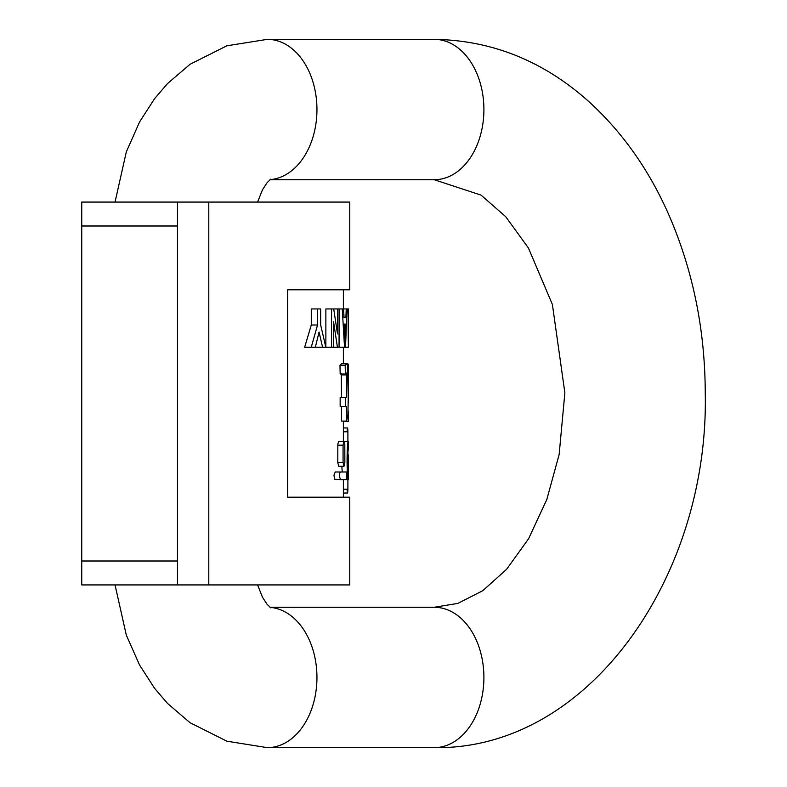 <?xml version="1.0" encoding="UTF-8"?>
<svg xmlns="http://www.w3.org/2000/svg" width="787" height="787" viewBox="0 0 787 787"><rect width="100%" height="100%" fill="white"/><g stroke="black" fill="none" stroke-linecap="round" stroke-linejoin="round"><path stroke-width="1.18" d="M338.754 466.248L337.79 462.786L337.839 443.947L338.754 441.359M311.278 325.011L311.278 308.947L317.555 308.947L317.555 325.011L311.278 325.011L304.658 347.234L315.331 347.234L319.069 332.084L322.581 347.234L325.838 347.234L320.683 325.061L320.683 308.947L317.555 308.947M325.867 347.234L325.867 308.947L331.553 308.947L331.553 347.234L325.867 347.234M341.843 466.248L342.227 471.984M335.242 471.984L333.963 475.181L334.691 479.263L340.604 479.647L339.364 476.46L339.738 473.085L340.604 471.984L335.242 471.984M348.011 308.947L348.385 347.234L348.484 308.947L348.277 339.089L348.277 308.947L346.241 308.947L345.916 317.653L344.047 317.653L343.565 308.947L342.256 308.947L344.529 347.234L339.856 347.234M348.454 421.438L348.484 411.119L348.454 421.438L343.348 421.084M340.161 406.387L340.161 397.602L345.365 397.602L345.365 406.387L340.161 406.387M341.479 397.602L341.302 373.53M345.365 406.387L346.644 406.387L346.644 421.084L347.913 414.651L348.248 397.602L347.382 364.843L346.693 363.84L345.188 365.493L345.375 374.022L340.171 374.022L339.984 365.493L341.528 363.84M346.644 421.084L341.479 421.084L341.479 406.387M81.75 225.997L81.75 202.072L349.753 202.072L349.753 289.803L287.698 289.803L287.698 497.197L349.753 497.197L349.753 584.928L81.75 584.928L81.75 561.003L177.469 561.003L177.469 225.997L81.75 225.997L81.75 561.003M177.469 202.072L177.469 225.997M177.469 561.003L177.469 584.928M340.604 471.984L346.428 471.984L346.428 479.647L340.604 479.647M343.378 497.197L343.378 479.647L348.425 479.647C346.654 480.837 346.644 440.189 348.425 441.359L348.425 449.013C347.647 448.305 347.638 472.692 348.425 471.984L348.474 458.585C348.444 453.646 348.356 453.646 348.228 458.585M348.484 441.359L343.417 441.359M348.425 441.359L343.319 441.359M348.484 471.984L348.484 479.647L343.319 479.647M345.582 347.234L345.07 347.234M348.454 411.119L347.913 411.119M342.748 363.801L347.864 363.801L348.228 364.371L348.248 402.905M348.011 347.234L345.532 347.234L346.969 308.947M348.484 331.199L348.385 347.234M345.375 374.022L346.467 373.53L346.614 374.907L346.644 397.602L345.365 397.602M346.614 374.907L341.45 374.907M346.162 372.969L346.467 373.53L345.65 373.53M345.188 365.493L339.984 365.493M345.06 338.302L344.391 324.106L345.66 324.106L345.06 338.302M344.529 347.234L345.532 347.234M345.66 324.106L344.391 324.106M342.256 308.947L337.505 308.947L337.505 333.914L333.708 308.947L331.553 308.947M345.916 317.653L344.047 317.653M346.241 308.947L343.565 308.947M331.553 347.234L333.55 347.234L333.55 321.676L337.426 347.234L339.069 347.234L339.069 308.947M337.505 308.947L333.708 308.947M337.426 347.234L333.55 347.234M317.555 325.011L311.249 347.234M322.581 347.234L316.531 347.234M347.106 431.788C347.421 426.839 347.687 426.839 347.903 431.788L347.903 441.359M347.903 479.647L347.903 489.219C347.687 494.157 347.421 494.157 347.106 489.219M343.063 462.412L344.008 466.248L344.854 462.815L344.804 443.937L344.008 441.359L343.073 444.812L343.063 462.412L337.79 462.412M434.267 747.65A70.191 49.63 -90 0 0 483.907 677.459A70.191 49.63 -90 0 0 434.267 607.269L457.818 603.403L482.736 590.732L506.602 569.316L528.598 538.711L546.798 499.558L559.144 454.512L564.869 392.87L552.395 304.5L528.402 247.954L505.657 216.632L481.024 195.107L434.267 179.731A70.191 49.63 90 0 0 483.907 109.541A70.191 49.63 90 0 0 434.267 39.35C492.131 40.324 543.689 61.101 588.951 101.7C622.999 132.718 649.973 171.212 669.855 217.182C693.19 271.731 704.985 330.206 705.25 392.605C709.303 575.405 589.325 750.119 434.267 747.65L267.324 747.65A70.191 49.63 -90 0 0 316.935 679.427A70.191 49.63 -90 0 0 270.108 607.377M115.04 202.072L126.304 151.911L139.574 121.946L154.567 98.7L167.542 83.56L190.09 64.259L226.882 45.803L267.324 39.35A70.191 49.63 90 0 1 316.935 107.573A70.191 49.63 90 0 1 270.108 179.623M208.791 584.928L208.791 202.072M348.474 458.585L347.775 458.585M348.474 371.415L347.874 371.415M347.903 431.788L343.378 431.788M347.903 489.219L343.378 489.219M343.063 445.186L337.79 445.186M269.971 607.269L434.267 607.269M115.04 584.928L126.304 635.089L139.574 665.054L154.567 688.3L167.542 703.44L190.09 722.741L226.882 741.197L267.324 747.65M257.585 584.928L262.494 597.244L267.108 604.337L270.895 607.928M269.971 179.731L434.267 179.731M267.324 39.35L434.267 39.35M257.585 202.072L262.494 189.756L267.108 182.663L270.895 179.072M343.378 441.359L343.378 421.438M343.378 363.85L343.378 347.234M343.378 308.947L343.378 289.803M348.484 398.025L348.484 370.018M341.381 363.85L346.546 363.85M347.51 427.961L343.378 427.961M347.51 493.046L343.378 493.046M343.958 466.248L338.715 466.248M343.958 441.359L338.715 441.359"/></g></svg>
